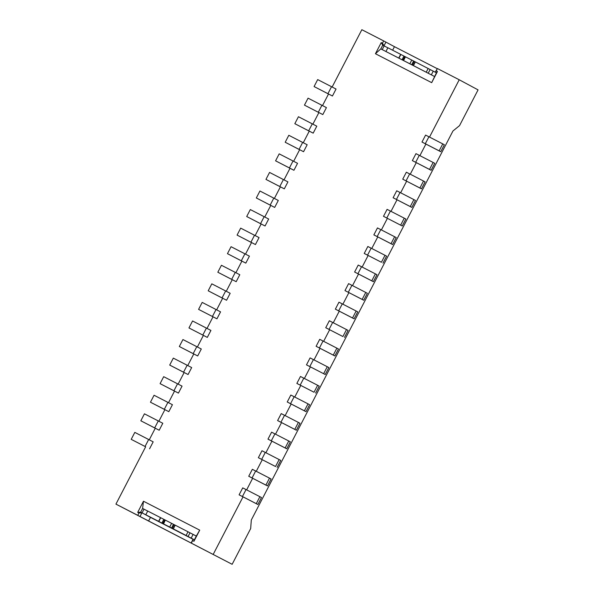 <?xml version="1.0" encoding="UTF-8"?>
<svg xmlns="http://www.w3.org/2000/svg" width="594" height="594" viewBox="0 0 594 594"><rect width="100%" height="100%" fill="white"/><g stroke="black" fill="none" stroke-linecap="round" stroke-linejoin="round"><path stroke-width="0.89" d="M138.966 513.016L137.763 515.34L140.013 516.52L141.936 512.808L138.966 513.016L137.704 512.37L140.674 512.154L158.605 521.339L160.529 517.626L147.728 511.048L145.805 514.76M140.013 516.52L232.15 564.3L115.934 504.12L145.649 446.785L131.207 439.345L145.649 446.785M137.763 515.34L115.934 504.12M148.537 521.101L150.468 517.381L143.325 513.55M400.653 225.133L404.262 218.169L405.851 219.023L402.242 225.98L383.486 216.313L402.242 225.98M147.713 511.07L142.605 508.442L143.481 501.232L199.718 530.145L193.948 541.283L194.401 539.775L193.139 539.129L191.483 542.961M196.31 536.092L189.612 532.61L196.324 536.063L199.718 530.145M143.481 501.232L137.704 512.37M142.077 512.882L143.993 509.192L142.605 508.442L140.674 512.154M143.993 509.192L147.706 511.1M189.612 532.61L175.223 525.178L173.3 528.89L173.715 529.12L172.386 528.452L174.317 524.74L173.47 524.309L171.547 528.021L172.386 528.452M173.3 528.89L186.1 535.476L188.023 531.764M186.1 535.476L193.132 539.159M160.529 517.626L173.47 524.309M175.215 525.2L174.317 524.74M158.605 521.339L163.536 523.893L165.325 520.106M171.621 523.344L169.698 527.056L171.547 528.021M235.291 272.394L221.436 265.273L217.827 272.23L236.189 281.69L239.798 274.725L235.291 272.394L231.682 279.358M321.911 105.279L308.063 98.159L304.455 105.123L322.817 114.575L326.425 107.611L321.911 105.279L318.302 112.244M436.464 72.787L431.682 82.655L437.451 71.51L436.464 72.787L435.209 72.141L436.456 72.81L415.362 61.902L413.439 65.615L427.821 73.047L380.813 48.879L375.438 53.735L381.214 42.597L382.744 45.166L383.999 45.812L382.469 43.243L383.672 40.919L394.453 46.681L392.627 50.215M381.214 42.597L382.469 43.243M154.678 427.903L159.192 430.234L162.801 423.27L144.439 413.818L140.83 420.782L154.678 427.903L158.294 420.938M140.83 420.782L155.264 428.237M159.192 430.234L155.279 428.222L149.265 439.812M415.355 61.925L411.761 60.061L409.838 63.781L413.439 65.615M269.513 478.125L252.346 469.305L248.738 476.269L267.493 485.937L271.102 478.972L269.513 478.125L265.904 485.083L267.493 485.937M246.042 489.567L242.723 487.874L239.107 494.839L257.87 504.506L256.281 503.653L259.89 496.688L246.042 489.567L242.434 496.532L239.107 494.839M436.196 70.864L437.399 68.54L435.209 72.141L436.196 70.864L437.451 71.51M173.931 390.763L177.539 383.798L163.692 376.678L160.083 383.642L178.438 393.094L174.525 391.082L168.518 402.68M164.308 409.333L168.815 411.664L172.423 404.7L154.061 395.248L150.453 402.212L164.308 409.333L167.916 402.368M150.453 402.212L164.894 409.667M168.815 411.664L164.902 409.652L158.888 421.243M244.914 253.824L231.066 246.703L227.457 253.668L245.812 263.12L249.421 256.155L244.914 253.824L241.305 260.788M400.037 192.478L396.718 190.785L393.109 197.75L411.865 207.417L410.276 206.564L413.892 199.599L400.037 192.478L396.428 199.443L393.109 197.75M371.161 248.181L367.552 255.145L381.407 262.266L385.016 255.301L371.161 248.181L367.842 246.488L364.233 253.452L381.407 262.266M327.925 93.674L331.541 86.709L317.686 79.589L314.078 86.553L332.44 96.005L328.527 93.993L322.512 105.584M308.68 130.806L312.288 123.849L298.44 116.728L294.824 123.686L313.187 133.145L309.274 131.126L303.267 142.723M294.824 123.686L309.266 131.148M160.083 383.642L174.517 391.104M198.582 309.37L216.944 318.822L198.582 309.37L202.19 302.405L216.038 309.526L220.552 311.857L216.944 318.822M314.078 86.553L328.512 94.008M433.137 162.459L415.971 153.646L412.355 160.61L431.118 170.278L429.529 169.424L433.137 162.459L434.726 163.313L431.118 170.278M419.29 155.338L415.681 162.303L412.355 160.61M387.533 52.331L398.745 58.064L400.668 54.351L387.867 47.765L385.944 51.485M202.806 335.061L206.415 328.096L192.567 320.975L188.951 327.94L207.313 337.392L188.951 327.94M206.415 328.096L210.922 330.427L207.313 337.392M178.438 393.094L182.054 386.13L177.539 383.798M222.052 297.921L225.661 290.963L211.813 283.835L208.204 290.8L226.566 300.252L222.653 298.24L216.639 309.838M208.204 290.8L222.639 298.262M380.813 48.879L382.744 45.166L384.132 45.916L382.217 49.599M183.553 372.193L187.162 365.236L173.314 358.115L169.706 365.072L188.068 374.524L184.147 372.512L178.141 384.11M169.706 365.072L184.14 372.535M413.892 199.599L415.473 200.453L411.865 207.417M404.796 56.497L403.957 56.066L402.034 59.779L402.873 60.209L404.796 56.497L405.457 56.838M402.732 179.18L421.488 188.847L419.906 187.994L423.515 181.029L409.66 173.908L406.341 172.215L402.732 179.18L419.906 187.994M385.016 255.301L386.597 256.155L382.989 263.12M308.011 403.846L290.845 395.032L287.236 401.997L305.992 411.664L304.403 410.81L308.011 403.846L309.6 404.7L305.992 411.664M411.761 60.061L405.464 56.824L403.541 60.543L409.838 63.781M232.15 564.3L250.675 528.556L251.314 519.995L452.955 130.992L459.541 125.624L478.066 89.88L459.221 79.767L429.514 137.08M265.288 452.435L261.679 459.392L275.534 466.52L279.143 459.556L265.288 452.435L261.969 450.742L258.36 457.699L275.534 466.52M323.656 373.678L327.264 366.713L328.853 367.567L325.245 374.524L306.482 364.865L325.245 374.524M425.304 143.733L439.152 150.854L442.76 143.897L444.349 144.743L440.741 151.708L426.893 144.587L421.985 142.04L425.594 135.083L428.913 136.776L425.304 143.733L421.985 142.04M437.05 68.585L394.453 46.681M437.399 68.54L459.221 79.767M332.135 87.021L361.85 29.7L383.672 40.919M367.552 255.145L364.233 253.452M344.988 290.592L363.743 300.252L362.154 299.406L365.763 292.441L351.915 285.32L348.596 283.628L344.988 290.592L362.154 299.406M294.164 396.725L290.555 403.69L287.236 401.997M312.288 123.849L316.795 126.18L313.187 133.145M225.661 290.963L230.175 293.295L226.566 300.252M387.845 47.824L383.999 45.812L385.922 42.1M193.184 353.63L197.691 355.962L201.299 348.997L182.937 339.545L179.329 346.51L193.184 353.63L196.792 346.666M342.285 303.89L338.966 302.19L335.358 309.155L354.113 318.822L352.532 317.968L356.14 311.011L342.285 303.89L338.677 310.848L335.358 309.155M394.639 236.739L377.465 227.918L373.856 234.882L392.619 244.55L391.03 243.696L394.639 236.739L396.228 237.585L392.619 244.55M403.541 60.543L402.873 60.209M396.428 199.443L410.276 206.564M290.555 403.69L304.403 410.81M385.387 46.562L384.132 45.916M242.434 496.532L256.281 503.653M259.89 496.688L261.479 497.542L257.87 504.506M336.887 348.143L323.039 341.023L319.431 347.987L316.112 346.295L334.868 355.962L333.279 355.108L336.887 348.143L338.476 348.997L334.868 355.962M319.431 347.987L333.279 355.108M254.536 235.254L240.689 228.133L237.08 235.098L255.442 244.55L259.051 237.585L254.536 235.254L250.928 242.218M288.766 440.986L271.592 432.172L267.983 439.137L286.746 448.804L285.157 447.95L288.766 440.986L290.355 441.839L286.746 448.804M274.918 433.865L271.302 440.83L267.983 439.137M271.302 440.83L285.157 447.95M298.388 422.416L284.541 415.295L280.932 422.26L294.78 429.38L298.388 422.416L299.977 423.27L296.369 430.234L281.526 422.579L275.512 434.169M294.78 429.38L296.369 430.234M284.541 415.295L281.222 413.602L277.613 420.567L281.526 422.579M280.932 422.26L277.613 420.567M303.786 378.163L300.178 385.12L314.033 392.24L317.642 385.283L303.786 378.163L300.467 376.47L296.859 383.427L314.033 392.24M300.178 385.12L296.859 383.427M327.264 366.713L310.098 357.9L306.482 364.865M415.681 162.303L429.529 169.424M323.039 341.023L319.721 339.33L316.112 346.295M332.662 322.453L329.054 329.418L342.901 336.538L346.517 329.573L332.662 322.453L329.343 320.76L325.735 327.725L342.901 336.538M329.054 329.418L325.735 327.725M346.517 329.573L348.099 330.427L344.49 337.392M338.677 310.848L352.532 317.968M356.14 311.011L357.729 311.857L354.113 318.822M304.455 105.123L318.889 112.578L312.889 124.153M365.763 292.441L367.352 293.295L363.743 300.252M375.386 273.871L361.538 266.751L357.93 273.715L371.777 280.836L375.386 273.871L376.975 274.725L373.366 281.69L358.524 274.034L352.517 285.625M371.777 280.836L373.366 281.69M361.538 266.751L358.219 265.058L354.611 272.022L358.524 274.034M357.93 273.715L354.611 272.022M149.569 448.804L153.178 441.839L148.663 439.508L134.816 432.387L131.207 439.345M439.152 150.854L440.741 151.708M261.679 459.392L258.36 457.699M380.791 229.611L377.175 236.575L391.03 243.696M377.175 236.575L373.856 234.882M255.665 470.997L252.056 477.962L265.904 485.083M252.056 477.962L248.738 476.269M193.139 539.129L191.216 542.842M193.948 541.283L192.686 540.637M196.324 536.063L194.401 539.775M213.313 554.18L243.028 496.851M252.65 478.281L246.644 489.879M256.266 471.309L262.273 459.711M265.889 452.739L271.904 441.149M285.142 415.607L291.149 404.009M294.765 397.037L300.772 385.439M304.388 378.467L310.402 366.877M314.018 359.897L320.025 348.307M323.641 341.335L329.648 329.737M333.264 322.765L339.271 311.167M342.887 304.195L348.901 292.604M362.14 267.062L368.146 255.465M371.762 248.492L377.777 236.895M381.385 229.923L387.399 218.332M404.262 218.169L387.095 209.355L383.486 216.313M391.015 211.353L397.022 199.762M400.638 192.79L406.645 181.192M410.261 174.22L416.275 162.622M419.891 155.65L425.898 144.052M431.682 82.655L375.438 53.735M332.44 96.005L336.048 89.041L331.541 86.709M322.817 114.575L318.896 112.563M303.564 151.708L307.172 144.743L288.81 135.291L285.202 142.256L303.564 151.708L299.651 149.695L293.636 161.293M293.941 170.278L297.549 163.313L279.187 153.861L275.579 160.826L293.941 170.278L290.021 168.265L284.014 179.863M284.311 188.847L287.927 181.883L269.565 172.431L265.956 179.395L284.311 188.847L280.398 186.835L274.391 198.426M274.688 207.417L278.296 200.453L259.934 191.001L256.326 197.958L274.688 207.417L270.775 205.405L264.761 216.996M265.065 225.98L268.674 219.023L250.312 209.563L246.703 216.528L265.065 225.98L261.152 223.968L255.138 235.566M255.442 244.55L251.522 242.538L245.515 254.135M245.812 263.12L241.899 261.108L235.892 272.698M236.189 281.69L232.276 279.677L226.262 291.268M207.016 328.408L213.023 316.81M197.394 346.97L203.4 335.38M197.691 355.962L193.778 353.95L187.763 365.54M188.068 374.524L191.676 367.567L187.162 365.236M149.866 517.062L193.065 539.278M163.402 523.819L169.698 527.056M179.329 346.51L193.763 353.965M279.143 459.556L280.724 460.409L277.116 467.367M217.827 272.23L232.269 279.692M426.24 72.201L428.163 68.481M227.457 253.668L241.892 261.122M237.08 235.098L251.514 242.552M246.703 216.528L261.137 223.99M442.76 143.897L428.913 136.776M256.326 197.958L270.767 205.42M434.541 76.5L427.821 73.047M265.956 179.395L280.39 186.85M317.642 385.283L319.223 386.13L315.614 393.094M400.668 54.351L403.957 56.066M275.579 160.826L290.013 168.28M400.868 54.455L398.945 58.167L402.034 59.779M285.202 142.256L299.636 149.718M423.515 181.029L425.096 181.883L421.488 188.847M190.006 532.825L188.083 536.538M162.734 523.492L164.657 519.772M193.095 534.437L191.171 538.149M413.617 61.034L411.687 64.746M414.456 61.464L412.526 65.177M212.429 316.491L216.038 309.526M351.915 285.32L348.307 292.285M313.417 359.593L309.808 366.557M145.055 446.465L148.663 439.508M161.895 523.054L163.818 519.342M158.806 521.443L160.729 517.73M428.222 73.255L430.145 69.55M409.66 173.908L406.051 180.873M431.326 74.851L433.234 71.161M260.551 223.648L264.167 216.684M270.181 205.078L273.789 198.121M390.414 211.048L386.805 218.005M279.804 186.516L283.412 179.551M289.427 167.946L293.035 160.981M299.057 149.376L302.665 142.412"/></g></svg>

